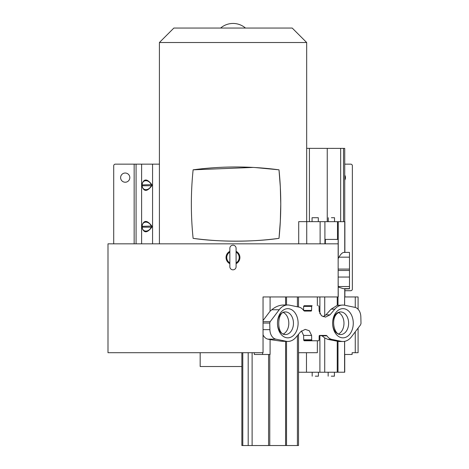 <?xml version="1.0" encoding="UTF-8"?>
<svg xmlns="http://www.w3.org/2000/svg" width="469" height="469" viewBox="0 0 469 469"><rect width="100%" height="100%" fill="white"/><g stroke="black" fill="none" stroke-linecap="round" stroke-linejoin="round"><path stroke-width="0.7" d="M232.976 245.181A3.125 3.125 0 0 0 229.851 248.306L229.851 266.714A3.125 3.125 0 0 0 232.976 269.833A3.125 3.125 0 0 0 236.095 266.714L236.095 248.306A3.125 3.125 0 0 0 232.976 245.181M279.008 238.34L280.327 221.233L280.767 204.126A333.031 333.031 0 0 1 279.008 238.34A325.363 325.363 0 0 1 193.117 238.352C218.689 242.186 255.159 241.951 279.008 238.34M253.125 167.427L193.122 169.819A333.031 333.031 0 0 0 193.117 238.352M220.618 28.052A19.065 19.065 0 0 1 245.463 28.052M173.87 28.052L292.21 28.052L306.673 42.515L159.407 42.515L173.87 28.052M193.122 169.819A325.439 325.439 0 0 1 278.996 169.825A333.031 333.031 0 0 1 280.767 204.126L280.327 186.979L278.996 169.825L255.118 167.539M306.673 221.644L306.673 42.515M159.407 243.827L159.407 42.515M349.475 270.466L349.475 257.164L338.981 257.164L338.155 258.624L338.155 243.827L107.993 243.827L107.993 352.717L263.045 352.717L263.045 296.947L338.243 296.947L338.155 277.05L349.475 277.05L349.475 270.466L338.155 270.466L338.155 277.05M325.281 243.827L325.422 239.419L338.155 239.419L338.155 296.947M355.262 307.441L355.262 296.947L358.087 296.947L358.087 309.253M358.087 328.089L358.087 352.717L355.262 352.717L355.262 331.818M338.981 257.164C340.77 254.034 342.452 252.445 344.023 252.386L349.475 252.386L349.475 257.164M298.53 296.947L298.53 307.031M344.733 354.476L344.733 372.222L298.589 372.251L344.733 372.222M200.169 352.717L200.169 366.524L241.863 366.524M263.045 296.947L270.085 296.947L270.085 311.234L271.791 309.757C275.455 306.644 279.501 305.049 283.933 304.985L287.784 304.985A17.775 12.569 -90 0 1 289.613 305.172L298.976 307.119A11.707 8.278 -90 0 1 303.777 310.654L304.457 311.064L311.099 311.064L304.451 311.064M323.135 316.704L325.932 314.851L331.137 309.159L337.246 305.372L342.857 305.055A17.775 12.569 -90 0 1 344.674 305.243L354.875 307.347A9.861 6.971 -90 0 1 360.837 316.845L361.007 323.434L360.567 324.824L351.533 336.736A17.775 12.569 -90 0 1 342.956 341.508A17.775 12.569 -90 0 1 341.127 341.321L331.765 339.368A11.707 8.278 -90 0 1 326.963 335.839L326.283 335.429L319.641 335.429A0.657 0.463 90 0 0 319.172 336.068L319.102 340.119L318.633 340.77L312.155 340.77L311.692 340.125A3.559 2.515 90 0 0 311.692 339.808L311.609 335.429L309.282 330.739L305.225 329.379L300.758 331.642L295.921 337.328A17.775 12.569 -90 0 1 287.884 341.438A17.775 12.569 -90 0 1 286.067 341.25L275.866 339.146A9.861 6.971 -90 0 1 269.904 329.648L269.734 323.059L263.045 323.059M298.53 334.262L298.53 445.521L241.863 445.538L298.53 445.521M236.095 263.701A6.935 6.935 0 0 0 236.095 251.314M236.095 252.14A6.214 6.214 0 0 1 236.095 262.88M315.303 376.179L318.428 376.179L315.303 376.179M331.284 376.179L334.409 376.179L331.284 376.179M270.455 445.521L256.842 445.538L270.455 445.521M291.431 445.521L293.078 445.521L291.431 445.521M284.067 445.538L282.426 445.538L284.067 445.538M256.842 445.521L255.195 445.521L256.842 445.521M249.473 445.538L251.12 445.538L249.473 445.538M229.851 262.88A6.214 6.214 0 0 1 229.851 252.14M283.329 312.512A11.309 7.996 -90 0 1 288.81 323.247A11.309 7.996 -90 0 1 283.329 333.981M338.495 312.512A11.309 7.996 -90 0 1 343.976 323.247A11.309 7.996 -90 0 1 338.495 333.981M344.733 180.114A4.602 4.602 0 0 0 344.733 175.142M129.819 177.628A4.602 4.602 0 0 0 125.217 173.026A4.602 4.602 0 0 0 120.615 177.628A4.602 4.602 0 0 0 125.217 182.23A4.602 4.602 0 0 0 129.819 177.628M320.122 148.356L323.053 148.356M298.712 243.827L298.712 221.644L312.061 221.644M312.061 217.716L318.31 217.716L312.061 217.716L312.061 221.655L344.879 221.679L298.712 221.644M331.407 217.716L334.532 217.716L331.407 217.716M349.475 269.077L338.155 269.077L338.155 270.466M344.592 148.386L306.673 148.345M151.821 226.052L142.189 226.334C142.171 220.747 149.042 220.723 151.346 226.334L151.346 226.885C149.078 232.513 142.13 232.431 142.189 226.885L141.831 226.052C143.772 219.885 147.102 219.885 151.821 226.052L151.821 227.166C147.108 233.333 143.778 233.333 141.831 227.166L141.831 226.052M151.821 184.634L142.189 184.909C142.171 179.322 149.042 179.305 151.346 184.909L151.346 185.466C149.078 191.088 142.13 191.012 142.189 185.466L141.831 184.634C143.772 178.466 147.102 178.466 151.821 184.634L151.821 185.747C147.108 191.915 143.778 191.915 141.831 185.747L141.831 184.634M344.733 164.15L350.724 164.15A1.641 1.641 0 0 1 352.366 165.797L352.366 289.068A1.641 1.641 0 0 1 350.724 290.71L344.879 290.71M113.715 243.827L113.715 165.797A1.641 1.641 0 0 1 115.356 164.15L136.08 164.15L136.08 243.827M141.831 227.166L151.821 227.166M141.831 185.747L151.821 185.747M159.407 164.15L136.08 164.15M355.262 296.947L344.639 296.947L344.639 305.237M344.639 341.35L344.639 354.476L352.102 354.476L352.137 352.717L355.262 352.717M298.53 352.717L317.349 352.717L317.349 340.77M338.243 287.034L343.185 288.652L349.475 288.652L349.475 277.05M263.045 334.802A9.861 6.971 90 0 0 267.863 339.146L270.085 339.603L270.085 354.476L262.628 354.476L262.599 352.717M270.085 311.234L263.045 320.52M317.349 305.724L317.349 296.947M311.099 311.064A0.657 0.463 90 0 0 311.568 310.425L311.645 306.374L312.108 305.724L304.1 305.724L303.636 306.374L303.566 310.343M344.879 288.916L349.475 288.84L343.185 288.652M331.765 339.368L327.849 339.368L324.724 337.95L322.033 335.839L319.641 335.429M301.467 330.897L303.607 335.429L303.689 339.808A3.559 2.515 -90 0 1 303.689 340.125L304.152 340.77L312.155 340.77M262.628 354.476L254.321 354.476L254.251 352.717M229.851 251.314A6.935 6.935 0 0 0 229.851 263.701M287.884 341.438L281.623 341.25L286.067 341.25M270.085 339.603L281.623 341.25M263.045 329.648L269.904 329.648M269.734 323.059L270.179 321.67L279.207 309.757A17.775 12.569 -90 0 1 287.784 304.985M312.108 305.724L310.578 305.724M318.586 305.724L319.049 306.363A3.559 2.515 90 0 0 319.049 306.685L319.131 311.064L321.458 315.754L325.515 317.114L329.983 314.851L334.819 309.159A17.775 12.569 -90 0 1 342.857 305.055M342.956 341.508L339.105 341.508L337.832 341.321L341.127 341.321M312.184 376.185L312.178 372.239L315.303 372.239M328.165 376.185L328.159 372.239L331.284 372.239M310.63 340.77L318.633 340.77M311.692 340.125L303.689 340.125M303.689 339.808L311.692 339.808M327.849 339.368L337.832 341.321M288.863 337.762A14.598 10.318 90 0 0 298.055 321.728A14.598 10.318 90 0 0 286.717 308.731A14.598 10.318 90 0 0 277.525 324.765A14.598 10.318 90 0 0 288.863 337.762M284.63 312.002A11.309 7.996 90 0 0 277.478 323.833A11.309 7.996 90 0 0 285.463 334.555A11.309 7.996 90 0 0 286.295 334.491A11.309 7.996 90 0 0 293.447 322.654A11.309 7.996 90 0 0 285.463 311.938A11.309 7.996 90 0 0 285.005 311.955M341.878 308.731A14.598 10.318 90 0 0 332.685 324.765A14.598 10.318 90 0 0 344.023 337.762A14.598 10.318 90 0 0 353.216 321.728A14.598 10.318 90 0 0 341.878 308.731M339.796 312.002A11.309 7.996 90 0 0 332.644 323.833A11.309 7.996 90 0 0 340.629 334.555A11.309 7.996 90 0 0 341.461 334.491A11.309 7.996 90 0 0 348.614 322.654A11.309 7.996 90 0 0 340.629 311.938A11.309 7.996 90 0 0 340.166 311.955M344.738 252.533L344.738 221.679M324.9 221.673L324.917 243.827M320.116 243.827L320.122 221.667M306.732 221.655L306.732 243.827M337.492 239.419L337.492 221.679M338.243 258.478L338.243 221.679M343.513 148.38L343.513 221.673M344.727 221.673L344.727 148.386M340.67 221.667L340.67 148.368M327.251 148.362L327.251 221.655M309.417 148.345L309.417 221.644M134.157 243.827L134.157 164.15M141.609 243.827L141.609 164.15M152.572 164.15L152.572 243.827M349.475 286.547L338.155 286.547M285.586 296.947L285.592 305.073M286.53 296.947L286.53 304.985M297.41 306.796L297.41 296.947M319.905 313.831L319.905 296.947M324.724 296.947L324.724 315.954M337.246 305.372L337.24 296.947M337.997 305.184L337.997 296.947M344.586 305.225L344.639 296.947M344.738 296.947L344.738 288.711M344.586 372.222L344.586 341.362M306.474 352.717L306.474 372.239M319.905 372.228L319.905 335.429M242.784 352.717L242.784 445.538M248.189 445.527L248.189 352.717M252.111 352.717L252.111 445.515M268.573 445.515L268.573 354.476M269.769 354.476L269.769 445.509M285.592 341.362L285.586 445.509M275.866 339.146L267.863 339.146M263.045 321.67L270.179 321.67M279.207 309.757L271.791 309.757M303.56 310.419L311.568 310.425M311.645 306.374L303.636 306.374M325.932 314.851L329.983 314.851M334.819 309.159L331.137 309.159M337.997 372.222L337.997 341.362M324.724 337.95L324.724 372.228M311.609 335.429L303.607 335.429M297.41 445.515L297.41 335.581M286.53 341.438L286.53 445.515M326.963 335.839L322.033 335.839M337.24 372.222L337.246 341.192M285.463 334.555C276.294 335.282 276.921 311.545 284.871 311.985L285.463 311.938M340.629 334.555C333.529 335.3 329.578 315.168 340.037 311.985L340.629 311.938M318.428 372.234L318.428 376.179M334.409 372.234L334.409 376.179M334.526 221.661L334.532 217.716M318.304 221.661L318.31 217.716M328.282 221.655L328.282 217.716M344.879 252.386L344.879 221.679M344.733 221.673L344.733 148.386M344.879 296.947L344.879 288.84M298.589 352.717L298.589 372.251M241.863 352.717L241.863 445.538M236.095 254.227L236.095 248.306"/></g></svg>
